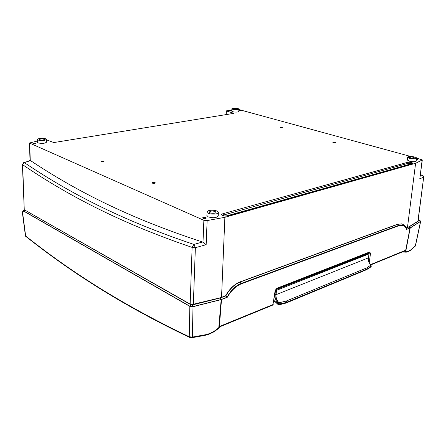 <?xml version="1.0" encoding="UTF-8"?>
<svg xmlns="http://www.w3.org/2000/svg" width="446" height="446" viewBox="0 0 446 446"><rect width="100%" height="100%" fill="white"/><g stroke="black" fill="none" stroke-linecap="round" stroke-linejoin="round"><path stroke-width="0.67" d="M369.054 253.841L368.402 257.788M275.834 289.493L276.185 289.671L275.544 290.357L276.425 290.274L275.818 289.521M276.185 289.671L276.481 290.251L275.951 294.644C275.723 297.733 276.726 300.481 278.956 302.89L279.313 304.194L278.12 304.289L278.8 304.757L279.196 303.893L278.912 302.895C276.671 300.498 275.667 297.75 275.896 294.667L276.431 290.274L276.13 289.694M278.806 304.757L278.198 304.635M279.341 303.865L278.421 303.826L278.399 304.161M278.956 302.89L278.421 303.826M370.944 266.859L371.267 266.067L370.905 265.091C368.903 263.017 368.067 260.609 368.385 257.872L369.043 253.913L368.14 252.999M279.313 304.194L278.861 304.741M278.521 304.757L278.934 304.841L279.402 304.239L278.995 302.806C276.799 300.437 275.806 297.733 276.035 294.689L276.565 290.296L275.89 289.415M370.905 265.091L366.69 267.907L286.393 300.989L278.995 302.806M366.69 267.907L367.186 268.966L371.267 266.067M285.078 301.412L285.462 302.639L286.917 302.176L367.175 269.05L286.912 302.265L279.402 304.239M371.234 266.362L366.779 269.601L286.605 302.823M326.054 250.412L325.77 250.301M275.115 290.77L276.91 288.244L275.115 290.77L272.946 304.573L275.422 290.497M219.042 327.665L218.969 327.916C217.576 329.299 215.624 330.754 213.104 332.281L208.94 334.249L204.775 335.409M420.511 220.915L420.55 221.45L410.197 228.023L406.529 229.434C405.782 227.142 404.5 225.754 402.682 225.28L399.125 225.604L241.676 283.695C236.034 285.947 231.218 290.502 227.226 297.348L221.171 299.623L193.018 306.703L189.845 306.385L23.56 211.047L22.757 212.341L22.3 211.934L23.164 211.326M221.171 299.623L218.791 327.598C214.576 331.473 210.027 333.876 205.149 334.801L192.36 337.087L189.243 336.758L189.717 337.477L191.897 337.717M189.845 306.385L189.243 336.758C118.859 303.168 68.244 269.735 25.433 235.839L22.3 211.934M369.255 262.644L370.52 253.244L369.098 253.166L369.054 253.501M369.032 252.626L369.098 253.166L368.385 252.882M404.299 251.137L405.604 250.702L404.617 250.652L404.176 251.193L370.793 264.885M420.701 221.261L415.482 245.685L410.231 250.535M404.126 251.215L404.862 251.349L405.86 250.808L404.929 251.41L406.741 252.207L410.42 250.156C408.508 251.789 406.992 252.001 405.86 250.808L410.197 228.023M406.111 227.867L408.976 226.785L419.156 220.374M418.242 219.677L419.218 220.012M227.226 297.348L225.838 295.899L220.441 297.922L192.298 304.958L191.033 304.83L25.032 210.183L191.273 304.746L220.296 297.766L225.598 295.776C229.59 288.757 234.462 284.108 240.216 281.839L397.748 224.171L402.169 224.054M402.638 224.238L401.712 223.914L397.921 224.232L240.394 281.928C234.646 284.202 229.79 288.857 225.838 295.899L225.598 295.776M25.032 210.183L23.56 211.047M241.676 283.695L241.163 283.433C235.527 285.691 230.827 290.296 227.059 297.265L221.043 299.522L192.895 306.597L190.035 306.313L23.733 211.008M240.216 281.839L241.163 283.433L398.618 225.425L402.905 225.341M406.434 229.149L406.384 228.497M406.496 229.328L409.868 228.045L409.183 226.875L406.178 228.012M419.558 219.962L420.372 221.406L409.868 228.045M23.811 210.908L23.131 210.44L24.045 209.994M220.881 326.355L272.528 305.175L272.946 304.573L221.194 325.764L219.477 327.375M219.298 327.381L221.511 299.517M205.149 334.801L204.697 335.425L191.981 337.706M193.018 306.703L192.36 337.087L191.908 337.717M22.534 212.212L25.695 236.335C68.539 270.276 119.194 303.765 189.606 337.421M203.51 218.529L205.366 218.601M205.907 217.564C204.223 217.124 203.103 217.235 202.54 217.899C203.789 218.819 205.071 218.869 206.386 218.044L205.907 217.564M35.948 143.244L33.11 143.489L35.948 143.244M240.946 110.418L238.922 110.496L240.946 110.418M238.905 109.181L238.805 111.5C237.824 112.219 235.789 112.297 232.695 111.74L231.742 111.154L231.875 108.835C231.764 107.86 239.112 108.216 238.905 109.181C237.93 109.883 235.901 109.961 232.823 109.409L231.875 108.835M218.356 212.413L218.233 215.97C216.578 217.904 213.26 218.217 208.288 216.907L206.866 215.502L207.039 211.945C207.323 210.902 208.951 210.322 211.911 210.205C215.769 210.328 217.916 211.064 218.356 212.413C218.557 214.95 206.632 214.459 207.039 211.945M46.378 139.386L46.507 142.196C44.856 143.484 42.058 143.718 38.122 142.898L37.548 142.358L37.458 139.537C37.213 138.104 46.523 137.948 46.378 139.386C44.734 140.646 41.952 140.875 38.033 140.066L37.458 139.537M416.575 158.174L416.224 160.984C415.271 161.881 412.94 161.948 409.238 161.168L407.287 159.975L407.683 157.176C407.672 155.726 416.96 156.758 416.575 158.174C415.633 159.06 413.314 159.122 409.623 158.352L407.683 157.176M44.171 139.102C41.902 138.639 40.291 138.773 39.332 139.503C41.093 140.306 42.822 140.278 44.511 139.414L44.171 139.102M416.402 159.545L417.935 159.339L416.497 158.793M204.028 218.618L204.842 218.651M411.156 158.185L411.385 158.23C413.264 158.492 414.373 158.402 414.713 157.962C413.096 156.936 411.374 156.741 409.54 157.382L411.156 158.185M234.228 109.32C235.951 109.549 237.021 109.482 237.434 109.108L236.871 108.774C235.087 108.456 233.916 108.501 233.347 108.908L234.228 109.32M215.15 211.499C212.279 210.757 210.367 210.936 209.408 212.04C209.185 213.495 216.093 213.779 215.987 212.313L215.15 211.499M104.057 161.29L101.147 161.547L104.057 161.29M155.041 182.615C153.535 182.258 152.515 182.353 151.975 182.893C153.106 183.59 154.244 183.613 155.392 182.949L155.041 182.615M282.346 127.405L280.188 127.495L282.346 127.405M335.124 142.302L332.872 142.386L335.621 142.614L335.124 142.302M223.039 215.58L223.697 214.994L408.608 163.191L411.613 163.715M416.575 158.079L422.312 159.941L415.6 163.286L224.879 217.314L207.134 220.58L203.867 220.291L203.002 242.239L206.152 244.687L207.134 220.58M238.889 109.554L410.666 156.457M231.792 110.212L226.183 110.876L233.949 113.329L53.804 142.564L46.395 139.788M37.503 140.981L29.458 143.021L30.021 160.499M203.867 220.291L29.458 143.021M279.168 267.578L368.725 234.797M224.879 217.314L221.539 297.304M23.699 162.589L22.412 164.457L24.279 210.512L22.651 164.713L24.346 162.623L30.512 160.588C74.549 189.896 127.339 217.514 202.568 242.016L203.002 242.239M30.06 160.488L30.512 160.588M202.568 242.016L193.876 244.419L195.37 247.697L206.152 244.687M30.116 160.471L24.346 162.623C67.798 191.919 119.846 219.622 193.876 244.419L192.115 247.396C118.079 222.203 66.069 194.233 22.651 164.713L22.412 164.457M422.312 159.941L419.798 178.723L423.527 177.33C423.583 176.114 423.031 175.362 421.877 175.072L420.433 174.821M417.919 221.149L423.683 177.151L422.05 175.061L420.327 175.64M415.6 163.286L407.482 227.349M420.439 174.782L422.15 175.077M368.429 257.61L368.463 257.704C368.268 260.81 369.132 263.291 371.05 265.147L371.228 266.401M274.351 300.86L273.877 300.325M278.12 304.289L274.19 300.665M275.951 294.644L275.037 294.594C274.786 297.928 275.873 300.911 278.298 303.525M275.461 290.313L275.037 294.594M368.87 253.339L276.197 289.571M276.565 290.296L369.043 253.913M368.385 257.872L276.035 294.689M367.571 267.438L368.123 268.548L366.863 269.562M286.393 300.989L286.917 302.176L286.51 302.862M279.425 303.904L285.451 302.745L285.072 303.33L279.023 304.824M221.194 325.764L219.382 327.091M370.52 253.244L369.589 252.007L276.91 288.244M404.617 250.652L370.537 264.606M410.03 228.107L405.604 250.702M368.619 256.745L368.374 258.608M369.589 252.007L369.132 252.592L276.559 288.841M274.413 301.217L273.693 301.507M420.55 221.45L415.321 245.902L410.42 250.156M399.125 225.604L397.748 224.171M418.253 219.588L419.625 220.302L409.183 226.875M190.035 306.313L191.033 304.83M192.895 306.597L192.298 304.958M221.043 299.522L220.441 297.922M221.35 299.428L220.575 297.883M410.019 227.973L409.25 226.847M420.372 221.406L419.625 220.302M418.259 219.521L419.346 219.962M23.281 211.493L23.248 210.584M224.182 215.886L222.688 213.801C219.148 214.699 224.266 216.879 227.577 215.864L226.897 215.842M409.59 164.284L407.666 162.299L222.688 213.801M411.758 163.671L412.444 163.649C412.924 162.612 411.329 162.166 407.666 162.299M227.577 215.864L412.444 163.649M193.335 304.507L195.37 247.697L192.115 247.396L190.169 304.116M29.709 143.261L30.261 160.476M226.178 114.589L226.362 110.993M419.798 178.723L422.15 160.108M278.17 304.618L273.838 300.571M285.15 303.308L286.527 302.856M367.883 269.005L370.949 266.853M274.691 301.535L273.621 301.97M272.612 305.142L273.253 304.289M406.406 228.553C405.503 226.144 403.937 224.6 401.712 223.914L401.528 223.847M23.131 210.434L23.175 211.666M406.2 252.185L402.225 251.996M415.154 246.259L415.471 245.718M25.634 236.291L25.199 235.527M402.682 225.28L402.231 225.124M411.814 163.654L227.064 215.792C225.091 216.093 223.675 215.975 222.816 215.435L223.067 215.647M423.683 177.151L418.064 221.06"/></g></svg>
